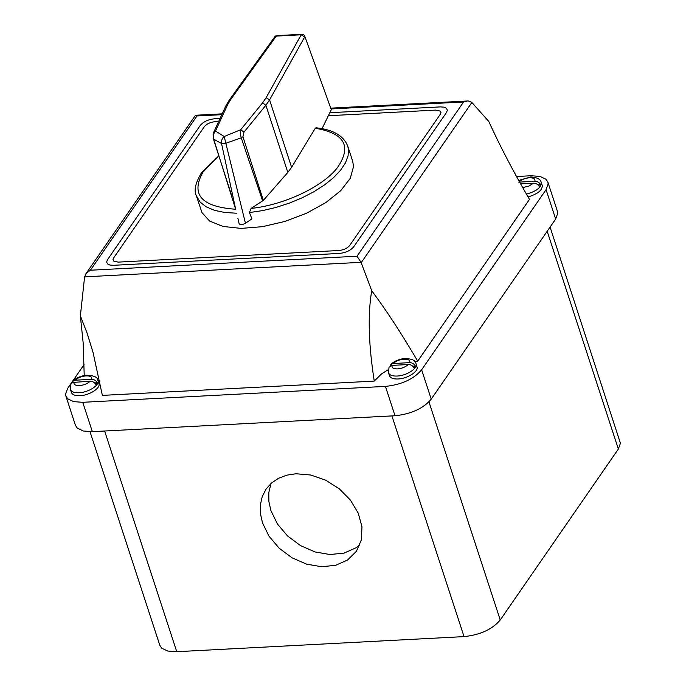 <?xml version="1.0" encoding="UTF-8"?>
<svg xmlns="http://www.w3.org/2000/svg" width="686" height="686" viewBox="0 0 686 686"><rect width="100%" height="100%" fill="white"/><g stroke="black" fill="none" stroke-linecap="round" stroke-linejoin="round"><path stroke-width="1.03" d="M90.02 431.717L159.864 645.406L161.707 648.184L167.744 651.057L176.756 651.7L464.045 636.608C480.251 634.884 492.316 629.345 500.24 619.99L618.352 449.03L620.436 443.293L550.086 227.092M397.983 378.972C393.267 379.135 390.454 378.08 389.537 375.825L388.576 372.892C389.494 375.148 392.306 376.194 397.023 376.039C406.395 375.799 417.997 368.399 416.008 363.923L416.968 366.856C418.957 371.332 407.355 378.732 397.983 378.972M331.106 108.131L468.195 100.953L471.634 102.24L488.766 121.388C499.871 145.835 513.437 171.826 529.481 199.36L417.697 361.17L414.584 361.419M388.293 369.634L381.45 373.973L374.264 381.099L102.36 395.385L92.996 352.21L86.985 332.804L80.373 315.86L83.186 343.171L84.215 375.439M99.813 381.184L97.815 380.293M84.061 364.626L67.648 388.387L65.564 394.124L65.865 396.002L67.7 398.789L73.736 401.653L82.749 402.305L385.429 386.398C401.636 384.675 413.701 379.135 421.633 369.788L546.065 189.662L548.148 183.925L547.848 182.047L546.013 179.269L539.976 176.396L530.964 175.745L516.532 176.508M79.91 395.685C89.283 395.445 100.885 388.044 98.895 383.568L97.935 380.636C99.924 385.112 88.323 392.512 78.95 392.752C74.234 392.906 71.421 391.86 70.504 389.605L71.464 392.538C72.382 394.793 75.194 395.848 79.91 395.685M528.057 196.916C537.704 194.018 542.437 190.219 542.249 185.512L541.297 182.579C541.391 187.467 536.443 191.317 526.445 194.129M353.719 246.797C350.546 250.536 345.718 252.748 339.236 253.443L113.507 265.302L109.906 265.045L107.488 263.896L106.63 262.026L107.47 259.737L200.269 125.409C203.442 121.662 208.27 119.45 214.744 118.764L220.052 118.481L214.744 118.764C208.27 119.45 203.442 121.662 200.269 125.409L107.47 259.737L106.63 262.026L107.488 263.896L109.906 265.045L113.507 265.302L339.236 253.443C345.718 252.748 350.546 250.536 353.719 246.797L446.517 112.47L353.719 246.797M329.82 112.718L440.472 106.896L444.082 107.162L446.492 108.311L447.349 110.172L446.517 112.47L447.349 110.172L446.492 108.311L444.082 107.162L440.472 106.896L329.82 112.718M65.865 396.002L75.451 425.354L77.295 428.133L83.332 431.005L92.344 431.657L395.025 415.75C411.231 414.027 423.296 408.487 431.22 399.141L555.66 219.014L557.744 213.277L557.444 211.399L547.857 182.047M417.697 361.17C401.602 333.705 386.287 310.244 371.735 290.787C367.696 314.257 368.536 344.355 374.264 381.099M80.373 315.86L84.601 276.852L86.41 273.157L90.398 270.233L357.029 256.221L361.033 262.326L84.601 276.852M471.865 102.488L361.188 262.695L371.735 290.787M85.759 273.988L195.476 115.282L196.959 115.977L90.398 270.233M467.5 100.962L463.59 101.974L331.389 108.92M296.018 473.76L286.799 475.158L278.525 478.279L271.502 483.021L266.091 489.067L262.249 496.544L260.371 504.819L260.448 513.685L262.472 522.801L268.981 536.178L279.125 548.183L292.03 557.787L306.591 564.149L321.545 566.739L335.617 565.315L347.579 560.016L356.411 551.287L361.351 539.882L361.968 526.788L358.221 513.137L350.426 500.085L339.244 488.775L325.653 480.174L310.818 475.021L296.018 473.76M271.013 483.45L268.801 492.608L268.878 501.466L270.91 510.59L277.418 523.967L287.563 535.972L300.468 545.576L315.028 551.938L329.983 554.528L344.055 553.105L356.017 547.805L359.833 544.813M390.094 366.024L390.84 364.6L392.675 363.58L409.559 362.628C412.089 362.654 414.018 363.794 415.373 366.05L414.052 367.962C412.698 365.698 410.768 364.558 408.247 364.532L392.143 365.381L388.996 367.293L388.576 372.892M412.672 366.195L415.373 366.05M70.504 389.605L70.924 384.006L72.562 382.436L90.175 381.245C92.696 381.279 94.634 382.419 95.98 384.675L97.301 382.762C95.954 380.507 94.016 379.367 91.487 379.341L75.391 380.181L72.767 381.313L72.047 382.625M97.301 382.762L94.599 382.908M520.614 183.874L533.528 183.188C536.049 183.222 537.987 184.363 539.333 186.618L540.654 184.714C539.299 182.45 537.37 181.31 534.848 181.284L519.619 182.082M537.953 184.851L540.654 184.714M215.207 121.679C210.345 122.194 206.726 123.857 204.342 126.661L113.653 257.936L113.027 259.66L113.67 261.057L118.181 262.112L338.781 250.519C343.643 250.004 347.262 248.341 349.637 245.537L440.335 114.262L440.961 112.538L440.318 111.141L435.799 110.086L328.345 115.737L435.799 110.086L440.318 111.141L440.961 112.538L440.335 114.262L349.637 245.537C347.262 248.341 343.643 250.004 338.781 250.519L118.181 262.112L113.67 261.057L113.027 259.66L113.653 257.936L204.342 126.661C206.726 123.857 210.345 122.194 215.207 121.679L218.671 121.499L215.207 121.679M236.687 213.226L224.794 212.489L214.521 210.336L206.203 206.829L200.141 202.104L196.316 195.681L201.958 212.6L209.582 221.029L223.01 226.449L241.086 228.395L262.258 226.697L284.699 221.501L306.471 213.26L325.713 202.679L340.753 190.674L350.297 178.266L353.539 166.544L352.715 161.347L347.759 146.187L348.428 149.136L348.094 155.816L345.418 162.959L340.479 170.351L333.43 177.751L324.487 184.954L313.922 191.711L302.072 197.842L289.295 203.133L275.978 207.438L262.549 210.611L249.404 212.557L251.059 208.433C284.167 204.968 322.677 186.798 337.392 167.684C352.055 146.332 344.681 133.195 315.268 128.256L291.61 167.315L287.828 172.409L263.347 200.389L251.059 208.433M262.644 200.972L241.249 137.783L225.848 143.288L245.434 223.242L251.959 218.868L249.404 212.557M304.755 36.187L331.295 109.683L304.755 36.187A2.89 2.89 0 0 0 301.891 34.3L276.955 35.612A2.89 2.89 0 0 0 274.76 36.812L276.269 36.101L230.65 99.581L227.649 104.658L215.515 131.06L224.211 136.505L240.709 129.74L243.967 132.166L242.947 136.728L263.347 200.389M322.034 128.676L331.295 109.683M218.954 156.245L215.79 158.715L203.005 172.075C190.476 194.464 201.358 206.855 235.667 209.239L221.544 143.52L213.715 139.232L235.77 209.624M315.268 128.256L315.98 127.793C333.104 129.611 343.695 135.742 347.759 146.187M242.947 136.728L241.249 137.783C240.306 134.139 240.126 131.455 240.709 129.74L262.618 102.823L266.117 97.721L301.205 34.789L276.269 36.101L276.955 35.612M245.434 223.242C242.269 224.871 240.151 224.982 239.08 223.576L237.896 218.354M239.088 223.602L237.913 218.448M225.848 143.288L221.544 143.52L225.848 143.288L224.211 136.505C222.23 138.015 221.338 140.356 221.544 143.52M231.722 195.767L213.38 138.846L213.106 134.379L213.878 131.978L215.515 131.06C213.732 132.827 213.132 135.554 213.715 139.232L213.457 138.28L213.715 139.232M301.891 34.3L301.205 34.789L304.661 36.967L269.572 99.899L265.876 105.25L243.967 132.166M357.029 256.221L463.59 101.974M221.801 114.673L196.959 115.977M421.633 369.788L431.22 399.141M546.065 189.662L555.66 219.014M82.749 402.305L92.344 431.657M385.429 386.398L395.025 415.75M547.188 231.285L618.352 449.03M428.947 401.867L500.24 619.99M104.624 431.005L176.756 651.7M391.912 415.913L464.045 636.608M393.464 363.469C398.197 358.298 411.892 357.578 409.559 362.628M408.247 364.532C405.435 367.036 401.85 368.493 397.477 368.888C393.352 368.939 391.569 367.765 392.143 365.381M91.487 379.341C93.819 374.29 80.125 375.01 75.391 380.181M74.071 382.093C73.496 384.477 75.28 385.652 79.404 385.601C83.778 385.206 87.362 383.748 90.175 381.245M522.689 187.552L528.735 186.163L533.528 183.188M534.848 181.284C535.414 178.9 533.639 177.725 529.515 177.777C525.142 178.171 521.549 179.621 518.745 182.133M266.117 97.721L269.572 99.899L291.61 167.315M287.828 172.409L265.876 105.25L262.618 102.823M213.723 132.244L225.865 105.841L227.649 104.658M225.865 105.841L229.141 100.293L230.65 99.581M195.647 115.248L222.187 113.85M390.84 364.6C393.044 361.882 397.288 359.85 403.582 358.512C411.806 358.598 415.948 360.407 416.008 363.923M72.767 381.313C74.971 378.595 79.216 376.563 85.51 375.225C93.733 375.311 97.875 377.12 97.935 380.636M518.95 180.881L520.717 179.826L530.681 176.988C537.027 177.288 540.568 179.149 541.297 182.579M229.141 100.293L274.76 36.812M218.817 155.799L201.427 172.881C195.467 182.913 193.761 190.511 196.316 195.681"/></g></svg>
